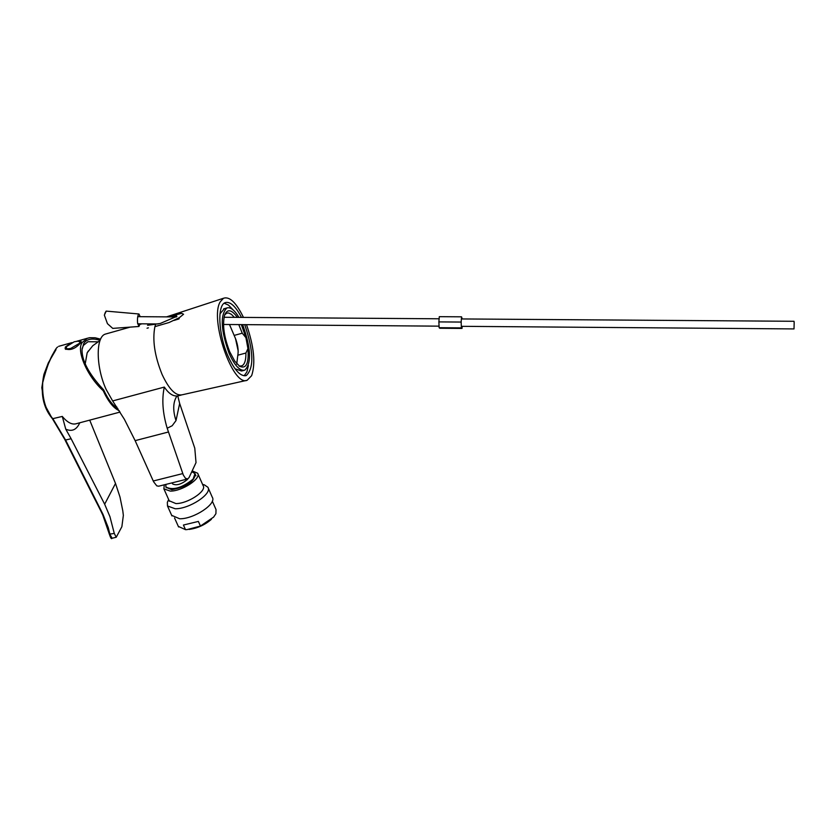 <?xml version="1.0" encoding="UTF-8"?>
<svg xmlns="http://www.w3.org/2000/svg" width="836" height="836" viewBox="0 0 836 836"><rect width="100%" height="100%" fill="white"/><g stroke="black" fill="none" stroke-linecap="round" stroke-linejoin="round"><path stroke-width="1.25" d="M246.495 324.65C254.008 346.407 255.722 363.42 251.636 375.688L247.153 380.265L182.321 394.759C175.884 396.254 169.144 389.492 162.1 374.476C154.67 356.073 152.267 340.127 154.911 326.636L169.05 322.529L179.364 317.659L183.565 314.242L181.705 313.354L167.712 316.875M247.153 380.265C232.774 387.026 209.376 319.216 220.213 301.859L223.494 298.253C229.586 296.226 236.243 302.611 243.464 317.408M169.98 316.896L176.375 315.726L176.908 316.311L160.219 323.48L147.575 325.288L148.714 323.887M106.444 333.794L105.326 334.107C95.555 336.856 95.889 367.495 106.224 389.597L112.641 400.935L164.326 387.078C169.091 394.195 173.982 397.048 178.998 395.637L181.266 395.041M176.762 396.254C172.989 402.377 172.738 410.497 175.999 420.602L172.164 425.754L167.19 428.241L183.345 475.099L185.467 478.296L187.661 478.955L189.051 477.575L196.021 462.621L194.778 448.18L179.656 403.485L177.775 395.961M241.353 324.608L245.92 337.66L247.947 348.602C249.023 363.326 246.265 369.23 239.681 366.304L234.78 361.173L229.785 351.914C223.975 336.992 222.261 324.702 224.633 315.057C227.371 308.662 231.614 309.435 237.361 317.366M239.127 366.147L241.876 365.813C244.655 364.486 246.003 360.232 245.92 353.022L237.811 355.216C238.772 349.458 237.549 342.854 234.153 335.414L242.241 333.198L238.782 324.587M234.362 317.346L231.405 314.346L228.636 312.977L226.671 313.145L224.685 314.9M244.729 324.629C253.621 350.953 254.144 367.913 246.317 375.521C240.59 376.827 234.456 370.264 227.894 355.833C218.353 334.316 217.036 304.952 225.281 302.622C230.193 301.284 235.595 306.206 241.489 317.398M233.129 309.916L228.51 305.119L224.205 303.228M235.073 368.801L241.562 371.017L244.028 370.358M238.971 317.377C234.488 309.989 230.454 306.854 226.88 307.961C220.046 314.911 220.777 330.032 229.106 353.325C234.697 365.656 239.942 371.257 244.833 370.139C251.688 363.117 250.999 348.069 242.764 324.995L242.597 324.619M229.492 324.514L234.153 335.414M150.156 323.898L150.773 324.87L160.219 323.48M168.506 431.982L135.139 440.645L124.397 419.327L112.641 400.935M135.139 440.645L153.605 481.766L156.792 485.862L158.673 486.207L187.358 479.038M245.92 337.66L242.241 333.198M245.92 353.022L247.947 348.602M237.811 355.216L236.724 364.162M224.445 308.641L219.983 313.834M244.133 375.792L246.871 371.968L248.396 365.489M147.031 328.214L148.421 327.827L147.031 328.214M167.19 428.241C162.623 412.9 161.661 399.18 164.326 387.078M175.999 420.602L179.656 403.485M69.179 344.233L65.333 347.045L65.166 348.779C70.255 350.786 75.47 348.758 80.799 342.697L81.102 341.349L78.751 341.161M81.134 341.976L80.507 341.757M97.781 341.809L87.968 341.736L83.412 345.393L82.116 348.696M119.234 410.685C113.581 408.229 108.231 401.562 103.183 390.684C86.986 376.273 75.721 349.626 82.461 342.237L87.393 338.266L89.692 337.692L95.22 337.786L100.592 339.176M116.058 537.297L112.128 538.248L109.976 534.476L108.231 527.579L102.891 514.119L65.657 440.185L52.992 418.92C45.426 410.079 41.999 397.999 42.699 382.7C47.025 365.656 51.466 354.642 56.002 349.657L48.321 362.876L43.974 374.267L41.81 387.726L44.58 404.53L52.365 418.763L62.292 416.432C67.486 422.64 72.23 425.043 76.525 423.643L120.102 412.064M79.765 422.786C76.619 429.798 71.948 431.919 65.751 429.161L71.123 438.743L65.093 440.112L94.562 498.643C105.106 519.062 106.59 522.584 109.338 534.173L102.494 514.203L65.083 439.945L52.271 418.491C42.908 407.331 40.118 392.69 43.9 374.57C50.902 357.359 55.479 348.173 57.642 347.024M121.868 526.722L116.214 537.266L114.281 533.431L109.944 516.658L104.657 504.212L115.504 483.448L119.997 497.065L122.798 510.827L123.352 515.394L121.868 526.722M109.338 534.173L114.281 533.431M89.713 420.142L115.504 483.448M104.657 504.212L71.123 438.743M72.021 342.593L58.698 346.334M65.751 429.161L62.292 416.432M117.803 408.449C112.766 405.606 108.053 399.409 103.654 389.869L103.183 390.684M100.101 340.315C92.064 337.922 86.62 338.977 83.757 343.491L82.053 349.573C81.792 359.72 87.77 371.801 99.975 385.824L103.654 389.869M65.793 348.403L65.511 349.208M67.779 345.383L66.472 346.762C65.501 348.716 66.964 349.239 70.851 348.361L79.733 343.168L79.775 341.527L77.33 341.192M81.019 342.29L78.114 341.14L74.216 341.778L66.692 346.459L65.929 349.396M212.313 501.151L216.022 509.563L215.918 513.67L213.629 517.097L200.441 526.053L187.086 529.596L185.487 529.658L178.329 526.398M211.404 519.292C205.008 524.893 197.536 528.268 189.009 529.439M185.487 529.658L183.429 525.039L198.383 521.424L200.441 526.053M88.355 350.932L87.163 352.813L85.209 363.859M172.467 483.678L172.571 483.898C176.365 485.841 181.276 484.41 187.295 479.613L187.87 478.871M165.841 484.41L165.904 487.022C172.937 490.617 182.029 487.963 193.158 479.07L194.955 473.563L191.956 471.807M195.467 474.712L195.279 474.294C194.192 481.766 186.355 486.897 171.767 489.687L166.05 487.336M192.353 470.971L197.641 473.218C201.539 478.495 182.112 491.265 170.304 491.108L163.887 488.861L164.264 484.807M197.86 473.698L203.127 485.643C207.046 490.993 187.682 503.794 175.874 503.565L169.217 500.774M204.381 484.89L207.882 487.242C212.605 493.679 189.364 509.061 175.194 508.758L167.482 505.979L167.357 502.29L168.266 500.419M208.143 487.827L212.271 497.211C217.026 503.721 193.837 519.135 179.667 518.769L171.673 515.342M140.093 323.814L138.933 326.479L137.553 322.874C137.282 317.868 137.752 314.911 138.954 313.991L140.145 316.677M106.245 311.117L104.343 315.078L107.436 323.668L112.745 328.391L138.849 326.489M462.162 326.333L462.005 328.433L461.388 327.879L461.159 322.059L461.545 316.823L462.224 318.944M461.545 316.823L439.297 316.677L438.879 321.902L461.159 322.059M461.388 327.879L439.13 327.702L438.879 321.902M462.005 328.433L439.809 328.255L439.13 327.702M461.388 318.944L794.043 321.285L794.169 322.706L794.012 328.924L461.326 326.322M181.705 313.354L177.535 314.179M154.911 326.636L155.538 324.598M238.197 351.047L235.428 338.235M238.124 349.626L236.013 339.824M174.128 320.407L178.977 318.924L179.364 317.659M153.249 481.003L182.76 473.594M83.412 345.393L83.757 343.491M166.594 316.865L223.494 298.253M241.196 365.99L241.876 365.813M223.63 308.871L226.88 307.961M245.376 375.772L246.317 375.521M141.88 323.835L139.988 324.358M130.186 327.116L105.326 334.107M111.972 538.279C111.533 539.429 110.655 538.07 109.338 534.194M76.797 341.245L87.393 338.266M174.567 518.006L178.58 526.952M115.535 406.965L116.831 406.975M87.163 352.813L92.744 345.759L100.027 340.503M172.571 483.898L172.101 482.853M195.927 475.757L195.143 473.981M166.239 487.754L165.904 487.022M163.887 488.861L169.436 501.266M168.673 499.562L167.357 502.29M167.482 505.979L171.934 515.927M202.563 484.368L204.684 484.974M138.954 313.991L106.172 311.107M104.834 313.406L106.047 311.201M439.067 326.155L223.525 324.472M158.15 323.96L137.668 323.793M439.13 318.788L224.048 317.272M176.344 316.938L137.721 316.666"/></g></svg>

